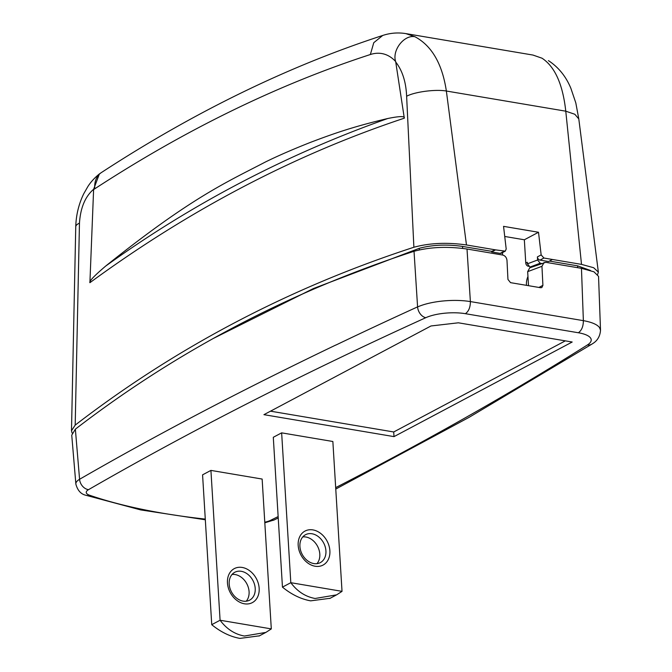 <?xml version="1.0" encoding="UTF-8"?>
<svg xmlns="http://www.w3.org/2000/svg" width="672" height="672" viewBox="0 0 672 672"><rect width="100%" height="100%" fill="white"/><g stroke="black" fill="none" stroke-linecap="round" stroke-linejoin="round"><path stroke-width="1.01" d="M262.139 479.052L210.924 470.4L202.574 474.835L211.739 624.674L220.088 620.239C226.64 629.026 234.738 634.276 244.39 636.031L265.894 632.402L271.303 628.916L262.139 479.052M332.858 441.496L281.644 432.852L273.294 437.287L282.458 587.126L290.808 582.691C297.36 591.478 305.458 596.728 315.109 598.483L336.613 594.854L342.023 591.368L332.858 441.496M394.002 436.624L263.936 414.666L430.987 325.97L458.38 322.804L572.191 342.014L394.002 436.624L393.716 431.97L270.522 411.172M335.832 345.013A4617.119 1455.434 -4.3 0 0 276.192 374.144A4617.119 1455.434 -4.3 0 0 249.522 387.526C190.092 417.648 133.442 448.232 79.582 479.279C76.818 480.917 75.592 482.588 75.886 484.294L71.744 435.17L75.365 429.164C176.954 351.002 289.842 291.715 414.028 251.294L417.589 306.936C424.133 304.072 432.44 302.106 442.512 301.039C452.617 300.056 461.908 300.233 470.383 301.577L583.372 320.653C591.713 322.148 597.089 324.442 599.508 327.541L600.516 330.212C599.819 340.074 593.267 343.148 592.057 344.022L592.057 344.022A9.87 8.022 -122.2 0 1 587.37 344.98A4606.342 1497.796 -3.5 0 1 335.681 487.628M335.84 345.08A4617.119 1455.434 -4.3 0 1 417.589 306.877M600.516 330.254L598.542 276.377L593.939 271.807L581.456 268.338L545.773 262.315L529.754 267.826L527.663 271.664A3135.409 1723.89 99.6 0 1 541.951 266.322L544.11 262.45M205.279 519.095A356.21 115.828 -3.5 0 1 89.586 495.23A14.801 4.813 -3.5 0 1 88.494 489.678A4606.434 1497.829 -3.5 0 1 425.779 317.705A29.602 9.626 -3.5 0 1 465.377 313.69C468.686 311.388 470.358 307.348 470.383 301.577L467.006 249.018L502.69 255.041C505.168 255.721 506.604 257.519 506.99 260.425L507.948 279.426L510.535 282.652L540.607 287.725L541.842 287.557L542.909 285.331L541.951 266.322M528.52 285.684L527.663 271.664M467.006 249.018C447.51 246.246 429.845 247.002 414.028 251.294M75.365 429.164L79.582 479.279A9.87 7.812 60 0 0 88.494 489.678M526.495 285.34L526.453 284.617A9.87 5.426 99.6 0 1 527.965 276.511M565.32 340.855L393.716 431.97M72.106 433.028L71.484 430.752L75.188 425.107C176.576 347.063 289.481 287.776 413.885 247.254C429.685 242.97 447.216 242.214 466.469 244.961L495.533 249.866A3140.348 1726.603 99.6 0 0 491.602 251.32L462.529 246.414L462.655 248.38M213.184 338.52L313.471 288.523L419.252 248.329C432.239 244.818 446.67 244.18 462.529 246.414M577.693 267.7L577.576 265.835L590.461 270.455M577.576 265.835L549.419 261.08M541.439 263.441L540.196 263.231L537.592 260.014L537.398 256.897A2.965 2.276 62 0 0 540.011 260.106L548.545 261.542L552.443 259.476L581.507 264.382L593.645 267.725L598.357 272.11L597.66 274.361M552.443 259.476L543.908 258.031L541.153 254.906L538.507 232.26L503.555 226.355L506.192 249.001L505.277 251.152L495.533 249.866L491.635 251.941L500.178 253.378A2.965 2.276 62 0 0 501.396 253.201L505.05 251.252M502.555 255.016L502.538 252.588M538.507 232.26L524.345 239.778L525.773 263.071A2.965 2.276 62 0 0 528.377 266.28L528.57 266.305M504.731 236.468L524.345 239.778M537.592 260.014A3139.357 1726.066 -80.4 0 0 527.394 263.844L527.293 262.256L525.773 263.071M491.635 251.941L491.602 251.32M531.224 267.263L530.006 267.061L527.394 263.844M387.677 118.524C399.462 116.113 405.006 115.996 404.309 118.18L395.741 62.042C402.385 70.568 406.022 81.967 406.627 96.247C414.658 91.854 435.515 89.107 446.359 91.022C442.26 63.865 431.794 45.772 414.968 36.742L405.913 33.617C398.059 32.348 390.323 32.953 382.729 35.456L382.931 35.389M406.627 96.247L413.885 247.254M75.188 425.107L79.464 223.154C80.455 207.866 85.168 196.577 93.618 189.286L89.905 282.685C190.058 209.404 294.865 154.568 404.309 118.18M578.785 118.919L574.82 114.265L565.774 111.182C562.808 84.286 554.887 66.629 542.01 58.204L532.955 55.062M598.357 272.11L578.794 118.927L575.803 102.875L570.864 88.284C566.084 76.742 558.886 67.704 549.251 61.16L548.411 60.648M533.022 55.07L542.01 58.204M93.626 189.613A32.029 17.707 102.4 0 1 94.777 188.798C185.959 129.385 277.822 84.622 370.356 54.524A69.09 38.556 102.2 0 1 395.648 61.547C391.885 50.383 404.116 34.465 414.968 36.742M395.648 61.547L395.741 62.042M89.905 282.685C89.006 281.341 94.231 275.822 105.588 266.146C191.999 196.871 227.06 182.045 265.482 161.96C278.006 155.795 293.101 149.226 310.758 142.262C334.832 133.132 353.783 126.546 387.702 118.524C286.028 154.644 192.007 203.851 105.622 266.12M99.389 173.939L93.618 189.286M259.426 635.83L239.929 638.4C230.244 636.661 220.844 632.1 211.747 624.7M210.924 470.4L220.088 620.239L271.303 628.891M244.423 603.792A19.244 14.809 62 0 0 259.165 588.302A19.244 14.809 62 0 0 242.206 567.454A19.244 14.809 62 0 0 227.464 582.952A19.244 14.809 62 0 0 244.423 603.792M243.113 601.121A15.792 12.146 62 0 0 249.606 600.163A15.792 12.146 62 0 0 254.512 584.396A15.792 12.146 62 0 0 241.29 571.309A15.792 12.146 62 0 0 234.797 572.267A15.792 12.146 62 0 0 229.9 588.034A15.792 12.146 62 0 0 243.113 601.121M232.042 574.476A15.792 12.146 -118 0 1 235.166 574.56A15.792 12.146 -118 0 1 247.632 585.514A15.792 12.146 -118 0 1 246.238 601.205M330.145 598.282L310.649 600.852C300.964 599.113 291.564 594.552 282.467 587.152M281.644 432.852L290.808 582.691L342.023 591.343M315.143 566.244A19.244 14.809 62 0 0 329.885 550.754A19.244 14.809 62 0 0 312.925 529.906A19.244 14.809 62 0 0 298.183 545.395A19.244 14.809 62 0 0 315.143 566.244M313.832 563.573A15.792 12.146 62 0 0 320.326 562.615A15.792 12.146 62 0 0 325.223 546.848A15.792 12.146 62 0 0 312.01 533.761A15.792 12.146 62 0 0 305.516 534.719A15.792 12.146 62 0 0 300.619 550.486A15.792 12.146 62 0 0 313.832 563.573M302.761 536.928A15.792 12.146 -118 0 1 305.886 537.012A15.792 12.146 -118 0 1 318.352 547.966A15.792 12.146 -118 0 1 316.957 563.657M581.456 268.338L583.372 320.653C583.338 326.424 581.666 330.456 578.365 332.758A29.602 9.626 -3.5 0 1 587.37 344.98M278.141 516.583A4606.342 1497.796 -3.5 0 1 270.413 520.388A14.801 4.813 -3.5 0 1 264.776 522.186M578.365 332.758L465.377 313.69M417.589 306.936A9.87 7.106 65.6 0 0 425.779 317.705M85.781 495.239A9.87 7.333 -71 0 0 85.814 495.247L85.814 495.247A9.87 7.333 -71 0 0 89.586 495.23M278.225 517.952L274.193 519.935A9.87 7.358 -116.1 0 1 270.413 520.388M538.927 287.44L542.909 285.331M466.469 244.961L446.359 91.022L565.774 111.182L581.507 264.382M500.178 253.378L504.076 251.311M537.398 256.897L541.153 254.906M543.908 258.031L540.011 260.106M419.336 249.858L419.252 248.329M540.196 263.231A3136.4 1724.436 -80.4 0 0 530.006 267.061M79.464 223.154A24.671 7.031 -178.8 0 0 75.751 226.75L71.492 430.668M370.356 54.524L373.775 42.689L382.729 35.456C287.969 66.326 194.183 112.031 101.371 172.57L99.364 173.956M94.777 188.798A24.679 17.917 -123.1 0 1 101.371 172.57M75.844 484C77.532 490.358 80.858 494.113 85.814 495.247L140.683 509.914L205.321 519.775M264.818 522.799L274.168 519.943M335.765 489.065L469.073 417.354L592.057 344.022M533.081 55.079L405.812 33.6M99.078 174.174C91.82 180.172 88.847 185.111 87.99 186.346L83.731 193.771C78.75 204.061 76.087 215.057 75.751 226.75M259.014 636.048L265.331 632.696M329.734 598.5L336.05 595.148"/></g></svg>
